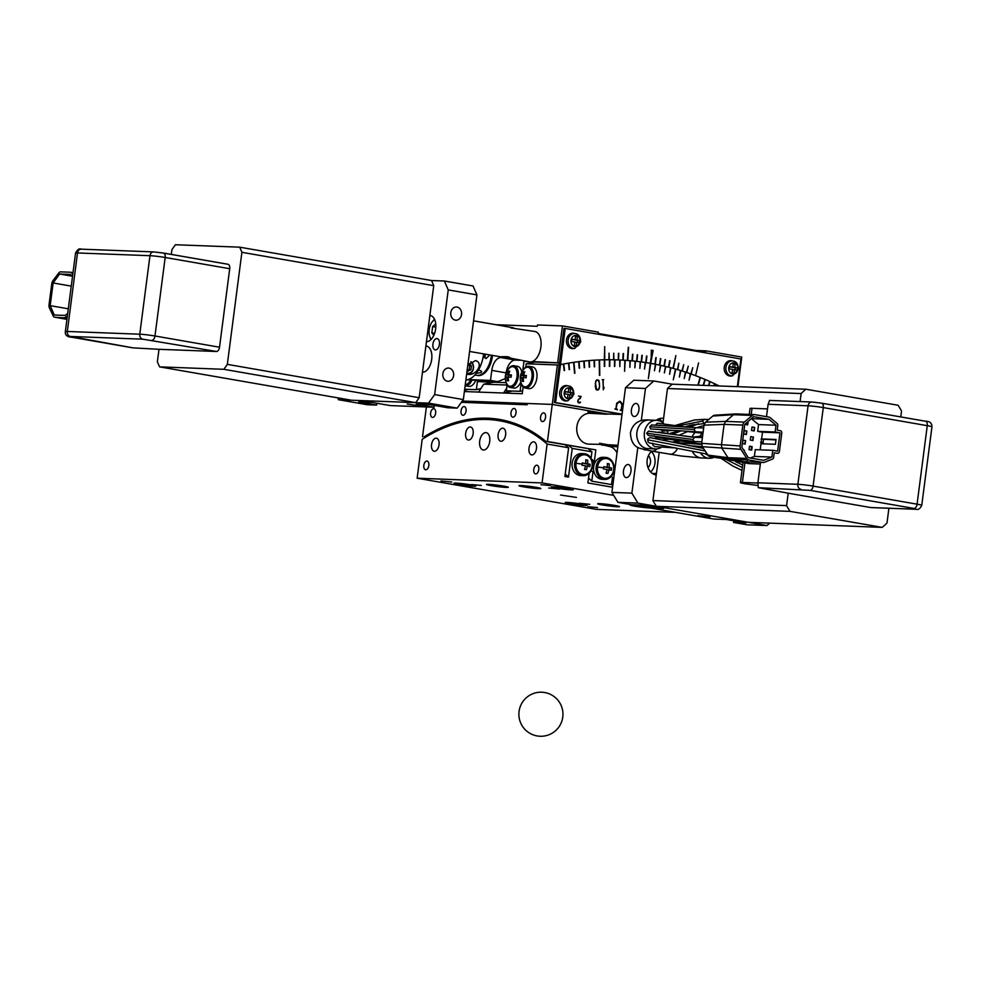 <?xml version="1.0" encoding="UTF-8"?>
<svg xmlns="http://www.w3.org/2000/svg" width="981" height="981" viewBox="0 0 981 981"><rect width="100%" height="100%" fill="white"/><g stroke="black" fill="none" stroke-linecap="round" stroke-linejoin="round"><path stroke-width="1.47" d="M622.543 410.426L621.782 409.629L622.42 404.663L619.416 401.278M622.555 410.328L622.923 404.687L620.151 401.327L616.632 403.571L615.982 408.55L614.854 409.028L617.38 409.776L615.97 408.66L617.11 403.669L619.833 401.585L621.917 404.503L621.267 409.469L620.151 410.254L622.506 410.671M596.877 389.862L599.06 389.052L599.477 386.772L599.428 382.909L598.067 379.966L595.872 380.775L595.455 383.068L596.644 389.862M595.516 386.931L595.896 389.273L598.067 389.825M595.455 383.068L595.393 386.955M596.73 380.027L598.067 379.966M596.84 390.009L597.92 389.948M598.238 389.96L599.599 386.784L599.035 380.567L596.693 379.88L595.344 383.056M603.241 379.77L602.187 379.659L603.131 379.77L603.278 389.751L604.173 387.385L603.389 389.138L602.923 379.757L603.744 379.598M602.199 379.782L603.131 379.77M714.205 385.778L714.842 383.841A356.961 293.957 92.2 0 1 719.245 385.974A356.961 293.957 -87.8 0 0 695.566 375.662L698.57 362.945L695.566 375.662A356.961 293.957 92.2 0 1 700.091 377.415L697.896 385.165M708.834 385.582L710.072 381.646A356.961 293.957 92.2 0 1 714.511 383.681L713.825 385.766M703.524 385.374L705.265 379.549A356.961 293.957 92.2 0 1 709.729 381.486L708.454 385.558M698.276 385.177L700.434 377.55A356.961 293.957 92.2 0 1 704.922 379.402L703.144 385.361M646.896 356.066L646.136 362.627A356.961 293.957 -87.8 0 1 650.342 363.313L648.355 378.58L650.697 363.375A356.961 293.957 92.2 0 1 655.406 364.245L654.462 370.769L655.762 364.319A356.961 293.957 92.2 0 1 660.446 365.288L659.416 371.799L660.802 365.361A356.961 293.957 92.2 0 1 665.474 366.428L664.345 372.915L665.829 366.514A356.961 293.957 92.2 0 1 670.489 367.691L669.618 374.239L670.845 367.777A356.961 293.957 92.2 0 1 675.48 369.04L673.285 379.77L675.835 369.138A356.961 293.957 92.2 0 1 680.446 370.511L679.392 377.023L680.802 370.622A356.961 293.957 92.2 0 1 685.4 372.081L684.248 378.568L685.744 372.191A356.961 293.957 92.2 0 1 690.317 373.749L689.079 380.223L690.673 373.871A356.961 293.957 92.2 0 1 695.222 375.527A356.961 293.957 -87.8 0 0 691.164 374.055L692.758 367.703L690.808 373.92A356.961 293.957 -87.8 0 0 686.737 372.522L688.245 366.146L686.381 372.4A356.961 293.957 -87.8 0 0 682.285 371.076L683.72 364.674L681.942 370.965A356.961 293.957 -87.8 0 0 677.822 369.714L678.827 363.191L677.466 369.616A356.961 293.957 -87.8 0 0 673.346 368.451L675.872 355.588L672.991 368.353A356.961 293.957 -87.8 0 0 668.846 367.262L670.023 360.787M564.173 370.585L563.413 364.061A356.961 293.957 92.2 0 0 560.519 364.625L555.589 402.602L622.052 414.154M564.529 370.524L563.768 363.988A356.961 293.957 92.2 0 1 568.502 363.142L569.164 369.665M569.532 369.629L568.857 363.093A356.961 293.957 92.2 0 1 573.603 362.345L574.547 373.258M574.915 373.234L573.959 362.296A356.961 293.957 92.2 0 1 578.704 361.646L579.182 368.206M579.55 368.182L579.072 361.609A356.961 293.957 92.2 0 1 583.83 361.069L584.21 367.63M584.566 367.617L584.186 361.033A356.961 293.957 92.2 0 1 588.943 360.591L589.238 367.164M589.593 367.152L589.311 360.554A356.961 293.957 92.2 0 1 594.069 360.211L594.265 366.808M594.633 366.796L594.437 360.199A356.961 293.957 92.2 0 1 599.207 359.953L599.428 375.355M599.796 375.355L599.563 359.941A356.961 293.957 92.2 0 1 604.333 359.806L604.333 366.404M604.701 366.404L604.701 359.794A356.961 293.957 -87.8 0 1 608.956 359.757L609.042 353.148L609.311 359.757A356.961 293.957 -87.8 0 1 613.566 359.806L613.738 353.197L613.934 359.806A356.961 293.957 -87.8 0 1 618.091 359.929A356.961 293.957 92.2 0 0 614.964 359.831L614.768 366.44M609.373 366.367L609.471 359.757A356.961 293.957 92.2 0 0 604.701 359.794L604.688 346.624L604.333 359.806A356.961 293.957 -87.8 0 0 561.978 364.331A1.324 1.091 92.2 0 1 561.77 364.356L560.531 364.307A1.324 1.091 92.2 0 0 560.727 364.282L561.573 364.319M609.741 366.367L609.826 359.757A356.961 293.957 92.2 0 1 614.596 359.819L614.413 366.428M618.447 353.332L618.189 359.929A356.961 293.957 -87.8 0 0 618.091 359.929L618.091 359.929A356.961 293.957 92.2 0 1 619.722 360.002L619.808 366.624L620.09 360.015A356.961 293.957 92.2 0 1 624.848 360.285L624.578 371.309L625.216 360.309A356.961 293.957 92.2 0 1 629.961 360.677L629.851 367.299L630.329 360.701A356.961 293.957 92.2 0 1 635.075 361.167L634.866 367.789L635.43 361.204A356.961 293.957 92.2 0 1 640.176 361.781L639.87 368.402L640.532 361.83A356.961 293.957 92.2 0 1 645.265 362.492L644.505 369.052L645.621 362.553A356.961 293.957 92.2 0 1 650.342 363.313L651.053 357.857M651.445 357.955L650.697 363.375A356.961 293.957 -87.8 0 1 654.891 364.147L655.823 357.636M608.11 414.129L552.254 404.417L557.38 364.969A356.961 293.957 -87.8 0 1 559.268 364.576L554.339 402.553L555.589 402.602M554.339 402.553L622.028 414.313M559.268 364.576L560.519 364.625M616.706 403.24L619.281 401.56M617.417 409.469L616.473 408.636M559.685 392.155A7.713 6.352 92.2 0 0 564.97 400.886A7.713 6.352 92.2 0 0 566.478 400.922L567.95 400.751A7.48 6.168 -87.8 0 1 561.365 392.253A7.48 6.168 -87.8 0 1 568.514 385.925L567.055 385.631A7.713 6.352 92.2 0 0 559.685 392.155M578.336 402.627L580.519 402.063L579.796 402.97L578.287 402.713L577.809 401.597L578.005 400.089L581.157 396.606L578.532 396.066L581.243 396.532L578.079 400.125L578.25 402.615L579.759 402.872M461.377 402.308L527.104 404.785L527.275 403.473L552.254 404.417L462.296 401.021M570.525 394.767L570.783 392.829L572.941 392.915A19.228 10.84 99.9 0 1 572.818 394.043A19.228 10.84 99.9 0 1 572.646 395.184A19.804 1.239 -172.6 0 0 569.961 394.669A19.804 11.159 99.9 0 1 569.164 398.323A19.228 1.202 -172.6 0 0 567.3 397.992A19.804 11.159 -80.1 0 0 568.097 394.35A19.804 1.239 -172.6 0 0 564.762 393.81A19.228 10.84 -80.1 0 0 564.933 392.67A19.228 10.84 -80.1 0 0 565.056 391.542A19.804 1.239 7.4 0 1 568.391 392.081L565.031 391.824M570.783 392.829L567.803 392.057M569.961 394.669L568.06 394.595M568.551 388.66L570.415 388.721A19.804 11.159 99.9 0 1 570.255 392.4A19.804 1.239 7.4 0 1 572.941 392.915M568.391 392.081A19.804 11.159 -80.1 0 0 568.539 388.402A19.228 1.202 7.4 0 1 570.415 388.721M578.704 399.12L580.372 398.445M581.059 396.594L578.532 396.079M557.38 364.969L526.159 363.792L525.718 367.139M526.159 363.792A356.961 293.957 -87.8 0 1 535.185 362.063M522.996 370.229A11.012 6.217 99.9 0 1 528.44 366.244A11.012 6.217 99.9 0 1 528.918 366.293A11.012 6.217 99.9 0 1 533.21 377.808A11.012 6.217 99.9 0 1 525.608 388.059A11.012 6.217 99.9 0 1 525.142 388.01A11.012 6.217 99.9 0 1 520.899 382.32M525.007 386.845A9.92 5.592 -80.1 0 0 525.326 386.919A9.92 5.592 -80.1 0 0 525.755 386.968A9.92 5.592 -80.1 0 0 532.597 377.734A9.92 5.592 -80.1 0 0 528.722 367.385A9.92 5.592 -80.1 0 0 528.391 367.348M464.54 390.266A328.316 270.364 -87.8 0 1 468.66 389.383M523.143 386.968L522.26 393.737L464.381 391.542M478.544 392.081L483.756 384.172A334.926 275.808 -87.8 0 1 493.835 382.21M512.389 391.039A328.316 270.364 -87.8 0 0 503.523 393.025L506.65 388.28M521.107 383.264L520.065 391.321L506.331 390.806L507.079 385.03L483.756 384.172M525.142 388.01L528.722 388.635A11.012 6.217 -80.1 0 0 529.2 388.684A11.012 6.217 -80.1 0 0 536.803 378.433A11.012 6.217 -80.1 0 0 532.499 366.919L528.918 366.293M523.744 375.797L520.911 375.306A13.17 0.822 7.4 0 1 522.309 375.257L525.841 375.882L523.744 375.797L523.511 377.587M524.712 371.934L523.486 371.725A12.299 0.773 7.4 0 1 524.786 371.774A13.17 10.84 92.2 0 0 523.596 375.306A13.17 0.822 7.4 0 1 526.417 375.515A12.299 10.129 92.2 0 0 526.221 376.643A12.299 10.129 92.2 0 0 526.123 377.783A13.17 0.822 -172.6 0 0 523.302 377.575A13.17 10.84 92.2 0 0 523.547 381.364A12.299 0.773 -172.6 0 0 522.248 381.315A13.17 10.84 -87.8 0 1 522.015 377.526A13.17 0.822 -172.6 0 0 520.617 377.575A12.299 10.129 -87.8 0 1 520.727 376.434A12.299 10.129 -87.8 0 1 520.911 375.306M522.309 375.257A13.17 10.84 -87.8 0 1 523.486 371.725M523.302 377.759L522.015 377.526M526.356 375.784L523.596 375.306M567.766 392.302L570.255 392.4M527.643 367.225A9.92 5.592 99.9 0 1 528.06 367.274A9.92 5.592 99.9 0 1 531.984 377.256A9.92 5.592 99.9 0 1 525.093 386.857A9.92 5.592 99.9 0 1 524.663 386.808A9.92 5.592 99.9 0 1 521.696 384.258A13.219 13.219 0 0 1 524.406 368.66A9.92 5.592 99.9 0 1 527.643 367.225M365.337 402.21L366.894 402.48A11.012 6.217 -80.1 0 0 367.36 402.529A11.012 6.217 -80.1 0 0 368.709 402.333M457.207 408.121L428.513 403.13L434.644 394.595L463.339 399.586L457.207 408.121L447.839 407.765L429.911 404.65L416.165 404.123L434.093 407.238L390.364 405.594L372.437 402.48L358.703 401.952L376.63 405.079L376.863 403.24M428.513 403.13L338.568 399.733L367.262 404.724L376.63 405.079M419.181 397.71L227.334 364.368A83.728 47.211 99.9 0 1 223.803 369.297L159.609 366.869L351.456 400.223L415.637 402.639A83.728 47.211 99.9 0 0 419.181 397.71L433.725 285.667A83.728 47.211 99.9 0 0 431.505 280.517L444.381 281.007L473.063 285.986L476.925 294.901L448.243 289.91L434.644 394.595M463.339 399.586L476.925 294.901M434.093 407.238L434.325 405.411M407.164 404L421.082 406.085L407.164 404M337.746 397.845L338.568 399.733M448.243 289.91L444.381 281.007M426.453 341.682A13.219 7.456 -80.1 0 0 435.576 329.383A13.219 7.456 -80.1 0 0 430.414 315.575A13.219 7.456 -80.1 0 0 429.85 315.514M422.492 372.216A13.219 7.456 -80.1 0 0 430.021 365.496A13.219 7.456 -80.1 0 0 431.333 351.983A13.219 7.456 -80.1 0 0 426.453 346.109A13.219 7.456 -80.1 0 0 425.889 346.048M432.915 344.123A5.727 3.225 99.9 0 1 437.146 338.604A5.727 3.225 99.9 0 1 439.414 344.368A5.727 3.225 99.9 0 1 435.184 349.886A5.727 3.225 99.9 0 1 432.915 344.123M461.548 314.533A6.609 5.445 92.2 0 0 456.41 306.992A6.609 5.445 92.2 0 0 450.794 312.657A6.609 5.445 92.2 0 0 455.92 320.198A6.609 5.445 92.2 0 0 461.548 314.533M453.614 375.588A6.609 5.445 92.2 0 0 448.489 368.047A6.609 5.445 92.2 0 0 442.86 373.724A6.609 5.445 92.2 0 0 447.986 381.266A6.609 5.445 92.2 0 0 453.614 375.588M503.155 356.692L529.495 361.879A15.426 8.694 -80.1 0 0 532.291 361.584A15.426 8.694 -80.1 0 0 540.887 347.016A15.426 8.694 -80.1 0 0 534.78 331.48L510.917 327.936M504.541 326.268L513.504 327.826M532.291 361.584L559.489 362.86A1.324 1.091 92.2 0 0 560.531 364.307M495.822 324.711L537.306 326.281L537.478 324.969L562.456 325.913L557.699 362.553M471.763 380.554A11.012 6.217 99.9 0 1 465.644 385.791A11.012 6.217 99.9 0 1 465.178 385.741L468.759 386.367A11.012 6.217 -80.1 0 0 469.237 386.416A11.012 6.217 -80.1 0 0 475.503 380.824M506.11 382.676L477.391 381.584L476.349 389.678L464.675 389.236M507.999 369.665A11.012 6.217 99.9 0 1 513.455 365.68A11.012 6.217 99.9 0 1 513.921 365.729A11.012 6.217 99.9 0 1 518.226 377.244A11.012 6.217 99.9 0 1 510.623 387.495A11.012 6.217 99.9 0 1 510.145 387.446L513.737 388.071A11.012 6.217 -80.1 0 0 514.203 388.12A11.012 6.217 -80.1 0 0 520.752 381.854M521.769 372.13A11.012 6.217 -80.1 0 0 517.514 366.354L513.921 365.729M526.601 361.376L523.964 361.278L522.763 370.536M506.122 373.05L506.147 372.878A13.219 7.456 99.9 0 1 515.344 360.076L520.163 360.26M737.908 386.673L741.746 357.072L705.891 350.842L705.719 352.154L598.14 333.454L598.312 332.142L562.456 325.913M737.332 386.649L740.925 358.997L565.215 328.451L563.965 328.402L559.501 362.798A1.324 1.091 92.2 0 0 559.489 362.86M468.096 379.573L490.5 380.407L497.674 381.658L467.25 379.77M490.5 380.407L491.8 370.377A13.219 7.456 99.9 0 1 500.997 357.575L506.257 357.611M492.474 355.441A19.828 11.183 99.9 0 1 478.569 375.576A19.828 11.183 99.9 0 1 477.722 375.49A19.828 11.183 99.9 0 1 477.195 375.38M507.68 358.028L506.245 357.783M497.674 381.658L505.301 378.592M696.056 350.475L705.891 350.842M476.349 389.678A330.523 272.178 -87.8 0 1 480.813 388.635M520.065 391.321A330.523 272.178 -87.8 0 1 522.652 390.708M618.803 353.344L618.545 359.953A356.961 293.957 -87.8 0 1 622.8 360.15L623.143 353.552M623.499 353.577L623.168 360.174A356.961 293.957 -87.8 0 1 627.411 360.468L628.257 347.311M628.613 347.348L627.766 360.493A356.961 293.957 -87.8 0 1 632.009 360.861L632.524 354.276M632.88 354.3L632.365 360.898A356.961 293.957 -87.8 0 1 636.608 361.339L637.196 354.766M637.564 354.803L636.963 361.388A356.961 293.957 -87.8 0 1 641.194 361.915L641.868 355.343M642.236 355.392L641.549 361.964A356.961 293.957 -87.8 0 1 645.768 362.578L646.54 356.017M656.191 357.697L655.259 364.221A356.961 293.957 -87.8 0 1 659.44 365.067L660.458 358.555M660.814 358.641L659.796 365.153A356.961 293.957 -87.8 0 1 663.965 366.072L665.069 359.586M665.425 359.671L664.321 366.158A356.961 293.957 -87.8 0 1 668.49 367.176L669.68 360.701M650.697 363.375L653.113 350.462L651.31 350.168L651.188 356.814M650.391 363.35L651.507 356.876M651.028 358.421L652.978 350.462M653.113 350.462L651.31 350.156M523.964 361.278L529.299 361.842M531.003 361.903L559.489 362.982M565.215 328.451L560.752 362.847A1.324 1.091 92.2 0 0 561.77 364.356M566.491 339.818A7.713 6.352 92.2 0 0 571.776 348.549A7.713 6.352 92.2 0 0 573.284 348.586L574.743 348.414A7.48 6.168 -87.8 0 1 568.158 339.904A7.48 6.168 -87.8 0 1 575.307 333.577L573.86 333.295A7.713 6.352 92.2 0 0 566.491 339.818M724.26 367.25A7.713 6.352 92.2 0 0 729.545 375.968A7.713 6.352 92.2 0 0 731.053 376.017L732.525 375.846A7.48 6.168 -87.8 0 1 725.928 367.335A7.48 6.168 -87.8 0 1 733.089 361.008L731.63 360.726A7.713 6.352 92.2 0 0 724.26 367.25M508.783 358.273L510.561 357.979M509.544 358.359C510.721 356.912 507.729 356.385 500.58 356.802L469.58 351.456M734.536 369.751A19.804 11.159 99.9 0 1 733.739 373.405A19.228 1.202 -172.6 0 0 731.875 373.087A19.804 11.159 -80.1 0 0 732.672 369.432A19.804 1.239 -172.6 0 0 729.337 368.893A19.228 10.84 -80.1 0 0 729.496 367.765A19.228 10.84 -80.1 0 0 729.631 366.624A19.804 1.239 7.4 0 1 732.966 367.164A19.804 11.159 -80.1 0 0 733.114 363.485A19.228 1.202 7.4 0 1 734.977 363.816A19.804 11.159 99.9 0 1 734.83 367.495A19.804 1.239 7.4 0 1 737.516 367.998A19.228 10.84 99.9 0 1 737.393 369.138A19.228 10.84 99.9 0 1 737.222 370.266A19.804 1.239 -172.6 0 0 734.536 369.751L732.623 369.69M732.966 367.164L729.594 366.919M735.1 369.862L735.358 367.924L737.516 367.998M735.358 367.924L732.378 367.139M733.114 363.743L734.977 363.816M732.341 367.397L734.83 367.495M576.754 342.332A19.804 11.159 99.9 0 1 575.957 345.986A19.228 1.202 -172.6 0 0 574.093 345.655A19.804 11.159 -80.1 0 0 574.891 342.001A19.804 1.239 -172.6 0 0 571.555 341.474A19.228 10.84 -80.1 0 0 571.727 340.333A19.228 10.84 -80.1 0 0 571.849 339.205A19.804 1.239 7.4 0 1 575.185 339.733A19.804 11.159 -80.1 0 0 575.344 336.066A19.228 1.202 7.4 0 1 577.208 336.385A19.804 11.159 99.9 0 1 577.049 340.064A19.804 1.239 7.4 0 1 579.746 340.566A19.228 10.84 99.9 0 1 579.612 341.707A19.228 10.84 99.9 0 1 579.452 342.835A19.804 1.239 -172.6 0 0 576.754 342.332L574.854 342.259M575.185 339.733L571.825 339.487M577.331 342.43L577.576 340.493L579.746 340.566M577.576 340.493L574.596 339.72M575.344 336.311L577.208 336.385M574.572 339.966L577.049 340.064M510.145 387.446A11.012 6.217 99.9 0 1 505.902 381.744M510.01 386.281A9.92 5.592 -80.1 0 0 510.341 386.355A9.92 5.592 -80.1 0 0 510.758 386.404A9.92 5.592 -80.1 0 0 517.6 377.17A9.92 5.592 -80.1 0 0 513.737 366.82A9.92 5.592 -80.1 0 0 513.406 366.784M512.646 366.661A9.92 5.592 99.9 0 1 513.075 366.71A9.92 5.592 99.9 0 1 516.999 376.679A9.92 5.592 99.9 0 1 510.095 386.281A9.92 5.592 99.9 0 1 509.679 386.244A9.92 5.592 99.9 0 1 506.699 383.694A13.219 13.219 0 0 1 509.421 368.096A9.92 5.592 99.9 0 1 512.646 366.661M511.371 375.22L508.612 374.742A13.17 0.822 7.4 0 1 511.42 374.95A12.299 10.129 92.2 0 0 511.236 376.079A12.299 10.129 92.2 0 0 511.126 377.219A13.17 0.822 -172.6 0 0 508.317 377.011A13.17 10.84 92.2 0 0 508.55 380.8A12.299 0.773 -172.6 0 0 507.251 380.751A13.17 10.84 -87.8 0 1 507.018 376.962A13.17 0.822 -172.6 0 0 505.632 377.011A12.299 10.129 -87.8 0 1 505.73 375.87A12.299 10.129 -87.8 0 1 505.926 374.742A13.17 0.822 7.4 0 1 507.312 374.693L510.856 375.306L508.759 375.233L508.526 377.023M508.759 375.233L505.926 374.742M509.728 371.37L508.501 371.161A12.299 0.773 7.4 0 1 509.801 371.198A13.17 10.84 92.2 0 0 508.612 374.742M507.312 374.693A13.17 10.84 -87.8 0 1 508.501 371.161M508.305 377.182L507.018 376.962M470.414 380.321A9.92 5.592 99.9 0 1 465.276 384.589A9.92 5.592 -80.1 0 0 465.362 384.662A9.92 5.592 -80.1 0 0 465.791 384.699A9.92 5.592 -80.1 0 0 471.076 380.432M474.89 375L476.643 375.306A19.828 11.183 -80.1 0 0 488.575 365.803A19.828 11.183 -80.1 0 0 491.285 356.189A19.828 11.183 -80.1 0 0 491.395 355.257M483.572 354.852L485.987 358.617L488.955 355.784M465.889 379.941A26.438 14.911 -80.1 0 0 483.621 353.896M467.802 365.19L475.503 360.603C484.124 362.86 476.251 375.895 467.986 374.35L466.674 373.822M468.673 374.411L467.986 374.35M471.064 361.744A6.609 5.445 -87.8 0 1 473.467 368.267A6.609 5.445 -87.8 0 1 467.839 373.945A6.609 5.445 -87.8 0 1 466.686 373.749M470.672 362.038A5.911 4.868 -87.8 0 1 473.296 368.194A5.911 4.868 -87.8 0 1 466.797 372.915M467.14 370.291L467.998 371.125L470.929 369.702L471.42 365.938L469.004 363.595M467.373 370.524L469.188 369.641L469.678 365.864L468.268 364.515M470.929 369.702L469.188 369.641M471.42 365.938L469.678 365.864M484.246 357.697A3.311 2.722 92.2 0 0 485.129 354.166M476.251 373.369L481.131 372.572L481.659 371.358L479.464 370.242M431.284 339.242A10.791 6.082 99.9 0 1 429.874 336.912A10.791 6.082 99.9 0 1 429.2 329.616A10.791 6.082 99.9 0 1 432.584 321.363L433.32 320.517A12.115 6.83 99.9 0 1 434.558 319.328M432.584 321.363A10.791 6.082 99.9 0 1 434.693 319.647M435.736 323.938L432.621 326.599L431.812 332.866L433.835 335.294M431.812 332.866L434.608 333.344M432.621 326.599L435.809 327.151M431.039 339.5A12.115 6.83 99.9 0 1 430.291 337.967L429.874 336.912M422.799 404.38L424.356 404.65A11.012 6.217 -80.1 0 0 424.822 404.699A11.012 6.217 -80.1 0 0 426.171 404.503M72.962 273L71.368 272.718L72.815 274.177M67.113 318.052L54.764 317.219A4.402 2.489 -80.1 0 1 54.568 317.194A4.402 2.489 -80.1 0 1 53.195 315.968L49.43 307.911A4.402 2.489 -80.1 0 1 49.05 304.699L51.76 283.828A4.402 2.489 -80.1 0 1 52.962 280.676L58.786 272.976A4.402 2.489 -80.1 0 1 60.65 271.86L70.313 272.228A4.402 2.489 -80.1 0 1 70.509 272.24A4.402 2.489 -80.1 0 1 71.368 272.718M67.395 315.833L65.592 317.17L67.186 317.452M68.314 308.807L50.178 305.655L54.298 315.011L65.04 315.416L67.714 313.442M71.257 286.121L53.133 282.969L50.178 305.655M72.116 276.176L59.62 274.006L53.133 282.969M72.496 276.568L70.374 274.41L59.62 274.006M64.427 317.586A4.402 2.489 -80.1 0 0 65.592 317.17M223.803 369.297L415.637 402.639M227.334 364.368L241.89 252.313L433.725 285.667M431.505 280.517L239.658 247.163L175.476 244.747A83.728 47.211 99.9 0 0 171.933 249.677L171.319 254.422M163.619 253.098L227.788 264.257A4.402 2.489 99.9 0 1 227.972 264.269A4.402 2.489 99.9 0 1 229.713 268.708L165.176 257.488L154.973 335.993L219.523 347.213A4.402 2.489 99.9 0 1 216.458 351.48L158.996 349.31L157.377 361.719A83.728 47.211 99.9 0 0 159.609 366.869M239.658 247.163A83.728 47.211 99.9 0 1 241.89 252.313M219.523 347.213L229.713 268.708M216.458 351.48L142.785 339.181L70.325 336.458L133.109 347.875L158.996 349.31M133.109 347.875L132.165 347.715M597.282 413.577L587.95 411.959L588.122 410.647L552.254 404.417L547.447 441.487L545.89 441.438A283.362 159.78 -80.1 0 0 499.807 419.476A283.362 159.78 -80.1 0 0 424.074 436.839L425.46 437.293M422.517 436.778L426.392 406.956M547.447 441.487L595.847 449.911L594.351 461.499A272.853 153.845 -80.1 0 0 591.445 458.985M595.847 449.911L545.89 441.438M591.285 470.426A264.796 149.308 -80.1 0 1 592.99 471.984L591.801 481.156L611.519 484.589L612.451 477.355L613.812 477.588M593.64 466.907A267.936 151.074 -80.1 0 0 592.598 466.012M592.99 471.984L593.824 471.15A11.012 9.074 92.2 0 0 601.206 479.219A11.012 9.074 92.2 0 0 602.211 479.329L604.713 479.427A11.012 9.074 -87.8 0 1 603.707 479.317A11.012 9.074 -87.8 0 1 596.092 467.459A11.012 9.074 -87.8 0 1 605.547 457.404A11.012 9.074 -87.8 0 1 606.54 457.514A11.012 9.074 -87.8 0 1 614.155 469.372A11.012 9.074 -87.8 0 1 604.713 479.427M593.812 465.865A267.936 151.074 -80.1 0 0 592.683 464.933M588.526 478.078A255.6 144.121 99.9 0 1 591.801 481.156M545.571 417.281A4.402 2.489 -80.1 0 0 543.817 412.878A4.402 2.489 -80.1 0 0 543.633 412.854A4.402 2.489 -80.1 0 0 540.568 417.17A4.402 2.489 -80.1 0 0 542.309 421.56A4.402 2.489 -80.1 0 0 545.571 417.281M462.971 415.294A4.402 2.489 -80.1 0 0 466.012 411.198A4.402 2.489 -80.1 0 0 464.295 406.588A4.402 2.489 -80.1 0 0 464.111 406.575A4.402 2.489 -80.1 0 0 461.07 410.671A4.402 2.489 -80.1 0 0 462.787 415.27A4.402 2.489 -80.1 0 0 462.971 415.294M432.572 417.44A4.402 2.489 -80.1 0 0 435.613 413.332A4.402 2.489 -80.1 0 0 433.884 408.734A4.402 2.489 -80.1 0 0 433.7 408.709A4.402 2.489 -80.1 0 0 430.659 412.817A4.402 2.489 -80.1 0 0 432.376 417.416A4.402 2.489 -80.1 0 0 432.572 417.44M512.94 417.183A4.402 2.489 -80.1 0 0 515.981 413.075A4.402 2.489 -80.1 0 0 514.265 408.476A4.402 2.489 -80.1 0 0 514.081 408.452A4.402 2.489 -80.1 0 0 511.027 412.56A4.402 2.489 -80.1 0 0 512.756 417.158A4.402 2.489 -80.1 0 0 512.94 417.183M424.074 436.839L425.729 437.121M605.547 457.404L603.045 457.305A11.012 9.074 92.2 0 0 594.952 462.591L594.351 461.499M606.847 414.215L590.022 413.308A15.426 12.704 92.2 0 0 576.889 426.539A15.426 12.704 92.2 0 0 588.858 444.135L607.006 444.54M601.672 444.614L609.14 446.416A13.219 10.889 -87.8 0 1 617.012 453.014M611.666 444.994L617.846 446.576M601.611 445.104L611.604 445.484M594.486 463.596A269.701 152.067 -80.1 0 0 592.414 461.83M594.952 462.591A11.012 9.074 92.2 0 0 593.824 471.15M617.932 502.358L631.384 504.688L643.867 505.166L663.597 508.587L651.102 508.121L713.849 519.035L726.345 519.501L746.063 522.934L733.58 522.456L747.019 524.798L767.007 525.546L637.92 503.106L617.932 502.358L611.899 492.388L631.887 493.136L637.834 447.336M641.304 420.591L645.473 388.464L625.486 387.703L611.899 492.388M625.486 387.703L633.787 380.236L653.775 380.984L672.267 384.196A83.728 68.952 -87.8 0 0 667.472 388.513L662.997 422.921M733.776 520.862L733.58 522.456M651.31 506.527L651.102 508.121M630.967 471.187A6.609 3.728 -80.1 0 0 628.355 464.54A6.609 3.728 -80.1 0 0 623.475 470.905A6.609 3.728 -80.1 0 0 626.086 477.563A6.609 3.728 -80.1 0 0 630.967 471.187M638.901 410.132A6.609 3.728 -80.1 0 0 636.277 403.473A6.609 3.728 -80.1 0 0 631.396 409.85A6.609 3.728 -80.1 0 0 634.02 416.496A6.609 3.728 -80.1 0 0 638.901 410.132M709.974 516.815L697.957 515.65L709.974 516.815M653.775 380.984L645.473 388.464M631.887 493.136L637.92 503.106M767.007 525.546L769.693 523.131M651.825 451.15A13.219 10.889 92.2 0 0 647.166 460.114A13.219 10.889 92.2 0 0 656.228 475.074M663.597 418.372A13.219 10.889 92.2 0 0 662.396 418.249A13.219 10.889 92.2 0 0 656.191 420.297M645.621 449.948A5.727 4.721 -87.8 0 1 645.351 449.948A5.727 4.721 -87.8 0 1 643.634 449.482M650.943 506.392A11.012 9.074 92.2 0 0 652.488 506.834A11.012 9.074 92.2 0 0 653.481 506.932L654.229 506.969M733.42 520.727A11.012 9.074 92.2 0 0 734.953 521.169A11.012 9.074 92.2 0 0 735.958 521.279L736.706 521.303M650.673 471.971A13.219 10.889 92.2 0 0 655.063 460.53A13.219 10.889 92.2 0 0 651.445 451.481M647.987 467.569A7.713 6.352 92.2 0 0 650.464 462.554A7.713 6.352 92.2 0 0 648.441 455.662M656.461 473.32L652.831 473.578M658.006 419.181L659.833 419.782L659.453 418.617A5.42 3.053 -80.1 0 0 660.446 419.733M604.541 413.859L622.003 414.509M608.061 444.761L599.575 443.265L603.376 444.687M618.018 445.239L608.073 444.761M605.731 458.519A9.92 8.167 92.2 0 0 605.498 458.507A9.92 8.167 92.2 0 0 597 467.557A9.92 8.167 92.2 0 0 603.855 478.225A9.92 8.167 92.2 0 0 604.75 478.323A9.92 8.167 92.2 0 0 604.983 478.323M606.859 458.618A9.92 8.167 -87.8 0 1 613.652 469.838A9.92 8.167 -87.8 0 1 605.216 478.336A9.92 8.167 -87.8 0 1 604.308 478.25A9.92 8.167 -87.8 0 1 597.515 467.03A9.92 8.167 -87.8 0 1 605.964 458.519A9.92 8.167 -87.8 0 1 606.859 458.618M609.446 469.936L609.692 467.986L611.666 468.06A12.299 6.941 99.9 0 1 611.543 469.188A12.299 6.941 99.9 0 1 611.371 470.328A13.17 0.822 -172.6 0 0 608.858 469.825A13.17 7.431 99.9 0 1 607.877 473.467A12.299 0.773 -172.6 0 0 606.013 473.136A13.17 7.431 -80.1 0 0 606.994 469.494A13.17 0.822 -172.6 0 0 603.487 468.955A12.299 6.941 -80.1 0 0 603.658 467.827A12.299 6.941 -80.1 0 0 603.781 466.686A13.17 0.822 7.4 0 1 607.288 467.226L603.756 466.956M608.858 469.825L606.945 469.752M609.692 467.986L606.687 467.459L609.152 467.557A13.17 0.822 7.4 0 1 611.666 468.06M607.288 463.805L609.127 463.866A13.17 7.431 99.9 0 1 609.152 467.557M607.288 467.226A13.17 7.431 -80.1 0 0 607.264 463.547A12.299 0.773 7.4 0 1 609.127 463.866M657.822 419.267A12.115 9.982 -87.8 0 1 663.07 422.382M564.958 444.749A282.038 159.032 99.9 0 1 568.624 447.777L564.897 476.484L568.49 477.109L572.217 448.403L591.935 451.836L591.089 458.311M675.517 512.364L596.436 509.384L417.146 478.213L422.186 439.329A282.038 159.032 99.9 0 1 499.587 420.775A282.038 159.032 99.9 0 1 547.116 444.037L568.624 447.777M547.116 444.037L542.064 482.922L613.714 495.38M542.064 482.922L417.146 478.213M481.254 485.448L471.432 484.54L481.254 485.448M589.753 504.308L578.998 503.241L589.753 504.308M651.114 507.999A11.012 0.687 7.4 0 1 650.035 507.986A11.012 0.687 7.4 0 1 637.748 506.662A11.012 0.687 7.4 0 1 630.145 505.007A11.012 0.687 7.4 0 1 632.107 504.872A11.012 0.687 7.4 0 1 642.273 505.889A11.012 0.687 7.4 0 1 651.188 507.471M585.068 505.534A11.012 0.687 7.4 0 1 572.794 504.209A11.012 0.687 7.4 0 1 565.179 502.566A11.012 0.687 7.4 0 1 567.141 502.419A11.012 0.687 7.4 0 1 579.428 503.744A11.012 0.687 7.4 0 1 587.03 505.399A11.012 0.687 7.4 0 1 585.068 505.534M538.876 488.661A11.012 0.687 7.4 0 1 526.589 487.336A11.012 0.687 7.4 0 1 518.986 485.681A11.012 0.687 7.4 0 1 520.948 485.546A11.012 0.687 7.4 0 1 533.223 486.87A11.012 0.687 7.4 0 1 540.838 488.526A11.012 0.687 7.4 0 1 538.876 488.661M473.909 486.208A11.012 0.687 7.4 0 1 461.634 484.896A11.012 0.687 7.4 0 1 454.019 483.241A11.012 0.687 7.4 0 1 455.981 483.093A11.012 0.687 7.4 0 1 468.268 484.418A11.012 0.687 7.4 0 1 475.871 486.073A11.012 0.687 7.4 0 1 473.909 486.208M451.824 482.039L441.009 480.948L451.824 482.039M550.599 485.607L540.948 484.724L550.599 485.607M587.901 506.711L597.552 507.594L587.901 506.711M548.735 487.998L559.489 489.065L548.735 487.998M576.423 497.404L560.507 495.025L576.423 497.404M506.392 487.434A11.012 0.687 7.4 0 1 494.117 486.11A11.012 0.687 7.4 0 1 486.502 484.467A11.012 0.687 7.4 0 1 488.464 484.32A11.012 0.687 7.4 0 1 500.739 485.644A11.012 0.687 7.4 0 1 508.354 487.299A11.012 0.687 7.4 0 1 506.392 487.434M571.347 489.887A11.012 0.687 7.4 0 1 559.072 488.563A11.012 0.687 7.4 0 1 551.457 486.907A11.012 0.687 7.4 0 1 553.419 486.772A11.012 0.687 7.4 0 1 565.706 488.097A11.012 0.687 7.4 0 1 573.309 489.752A11.012 0.687 7.4 0 1 571.347 489.887M617.552 506.76A11.012 0.687 7.4 0 1 605.277 505.436A11.012 0.687 7.4 0 1 597.662 503.78A11.012 0.687 7.4 0 1 599.624 503.645A11.012 0.687 7.4 0 1 611.899 504.97A11.012 0.687 7.4 0 1 619.514 506.625A11.012 0.687 7.4 0 1 617.552 506.76M611.519 484.528A253.405 142.883 99.9 0 1 612.769 485.669M589.152 473.308L587.889 482.946L612.561 487.238M612.451 477.367A260.014 146.61 99.9 0 1 612.818 477.698L613.775 477.857M612.818 477.698L613.407 480.69M584.026 453.663L581.525 453.565A11.012 9.074 92.2 0 0 572.082 463.633A11.012 9.074 92.2 0 0 579.697 475.478A11.012 9.074 92.2 0 0 580.703 475.589L583.192 475.687A11.012 9.074 -87.8 0 1 582.199 475.577A11.012 9.074 -87.8 0 1 574.584 463.719A11.012 9.074 -87.8 0 1 584.026 453.663A11.012 9.074 -87.8 0 1 585.032 453.774A11.012 9.074 -87.8 0 1 592.647 465.632A11.012 9.074 -87.8 0 1 583.192 475.687M529.605 486.368L527.165 486.073M532.99 486.834L529.593 486.502M562.088 487.594L559.648 487.299M565.473 488.06L562.076 487.729M584.21 454.779A9.92 8.167 92.2 0 0 583.989 454.767A9.92 8.167 92.2 0 0 575.491 463.817A9.92 8.167 92.2 0 0 582.334 474.485A9.92 8.167 92.2 0 0 583.241 474.583A9.92 8.167 92.2 0 0 583.474 474.583M587.926 466.196L588.183 464.246L590.145 464.32A12.299 6.941 99.9 0 1 590.035 465.448A12.299 6.941 99.9 0 1 589.851 466.588A13.17 0.822 -172.6 0 0 587.337 466.085L585.424 466.012M588.183 464.246L585.167 463.719L587.631 463.817A13.17 0.822 7.4 0 1 590.145 464.32M587.337 466.085A13.17 7.431 99.9 0 1 586.368 469.727A12.299 0.773 -172.6 0 0 584.504 469.396A13.17 7.431 -80.1 0 0 585.473 465.754A13.17 0.822 -172.6 0 0 581.966 465.215A12.299 6.941 -80.1 0 0 582.15 464.087A12.299 6.941 -80.1 0 0 582.26 462.946A13.17 0.822 7.4 0 1 585.767 463.486L582.236 463.216M585.767 460.064L587.619 460.126A13.17 7.431 99.9 0 1 587.631 463.817M585.767 463.486A13.17 7.431 -80.1 0 0 585.743 459.807A12.299 0.773 7.4 0 1 587.619 460.126M464.651 483.915L462.21 483.621M468.035 484.381L464.638 484.05M497.134 485.141L494.682 484.847M500.518 485.607L497.109 485.276M568.551 445.374A282.038 159.032 99.9 0 1 572.217 448.403M588.269 448.795A282.038 159.032 99.9 0 1 591.935 451.836M565.215 474.031A255.6 144.121 99.9 0 1 568.49 477.109M640.765 505.693L638.324 505.399M644.149 506.159L640.752 505.828M608.294 504.467L605.841 504.173M611.678 504.933L608.269 504.602M575.81 503.241L573.37 502.946M579.195 503.707L575.798 503.376M535.933 473.909A4.402 2.489 -80.1 0 0 538.765 469.629A4.402 2.489 -80.1 0 0 537.024 465.215A4.402 2.489 -80.1 0 0 536.607 465.202A4.402 2.489 -80.1 0 0 533.762 469.494A4.402 2.489 -80.1 0 0 535.516 473.897A4.402 2.489 -80.1 0 0 535.933 473.909M501.904 441.119A6.609 3.728 -80.1 0 0 505.681 434.362A6.609 3.728 -80.1 0 0 503.008 428.207A6.609 3.728 -80.1 0 0 501.843 428.317A6.609 3.728 -80.1 0 0 498.078 435.086A6.609 3.728 -80.1 0 0 500.739 441.229A6.609 3.728 -80.1 0 0 501.904 441.119M434.448 451.26A6.609 3.728 -80.1 0 0 439.01 445.104A6.609 3.728 -80.1 0 0 436.435 438.2A6.609 3.728 -80.1 0 0 436.153 438.176A6.609 3.728 -80.1 0 0 431.591 444.332A6.609 3.728 -80.1 0 0 434.166 451.223A6.609 3.728 -80.1 0 0 434.448 451.26M483.572 450.034A8.817 4.966 -80.1 0 0 489.654 441.842A8.817 4.966 -80.1 0 0 486.208 432.633A8.817 4.966 -80.1 0 0 485.828 432.596A8.817 4.966 -80.1 0 0 479.746 440.8A8.817 4.966 -80.1 0 0 483.192 449.997A8.817 4.966 -80.1 0 0 483.572 450.034M531.886 454.939A6.609 3.728 -80.1 0 0 536.448 448.783A6.609 3.728 -80.1 0 0 533.872 441.879A6.609 3.728 -80.1 0 0 533.59 441.855A6.609 3.728 -80.1 0 0 529.029 447.998A6.609 3.728 -80.1 0 0 531.604 454.902A6.609 3.728 -80.1 0 0 531.886 454.939M467.716 439.831A6.609 3.728 -80.1 0 0 468.268 440.003A6.609 3.728 -80.1 0 0 472.977 434.632A6.609 3.728 -80.1 0 0 471.076 427.164A6.609 3.728 -80.1 0 0 470.524 426.98A6.609 3.728 -80.1 0 0 465.828 432.351A6.609 3.728 -80.1 0 0 467.716 439.831M425.546 469.752A4.402 2.489 -80.1 0 0 425.582 469.752A4.402 2.489 -80.1 0 0 428.783 465.865A4.402 2.489 -80.1 0 0 427.127 461.082A4.402 2.489 -80.1 0 0 427.091 461.07A4.402 2.489 -80.1 0 0 423.89 464.957A4.402 2.489 -80.1 0 0 425.546 469.752M585.35 454.877A9.92 8.167 -87.8 0 1 592.144 466.098A9.92 8.167 -87.8 0 1 583.695 474.596A9.92 8.167 -87.8 0 1 582.8 474.51A9.92 8.167 -87.8 0 1 576.006 463.29A9.92 8.167 -87.8 0 1 584.443 454.779A9.92 8.167 -87.8 0 1 585.35 454.877M667.387 438.433A14.323 11.797 -87.8 0 1 667.117 439.427M661.856 446.993A14.323 11.797 -87.8 0 1 655.516 448.93A14.323 11.797 -87.8 0 1 644.407 432.596A14.323 11.797 -87.8 0 1 656.596 420.309A14.323 11.797 -87.8 0 1 663.732 423.608M667.521 431.015A14.323 11.797 -87.8 0 1 667.803 433.026M646.651 433.222L648.49 431.162L694.744 437.293L692.709 439.463L646.651 433.222L648.318 435.429L694.192 441.524L692.709 439.463M703.095 432.229L650.55 428.918L649.765 426.76L651.592 424.957L695.799 427.667L693.984 429.494L649.765 426.76M675.958 447.961L654.744 446.649L652.843 445.141L652.721 443.179M707.46 454.203L649.361 442.934L647.938 441.806L647.938 438.801L649.9 437.563L703.5 448.452M701.611 444.062L655.811 437.318L654.045 435.809M671.899 430.463L662.249 431.113L660.654 429.69M655.516 425.129L657.356 423.179L687.35 427.262M664.971 438.115L662.898 437.869M636.914 432.314A14.323 11.797 92.2 0 0 648.024 448.648A14.323 11.797 92.2 0 1 636.914 432.314A14.323 11.797 92.2 0 1 649.103 420.027A14.323 11.797 92.2 0 0 636.914 432.314M747.117 424.798L747.461 422.088M745.867 434.399L746.86 431.002L746.406 434.485L743.757 434.031L744.211 430.536L746.86 431.002M743.794 450.377L744.248 451.125M753.666 430.843L754.659 427.446L754.205 430.941L751.544 430.475L751.998 426.993L754.659 427.446M744.616 443.988L745.609 440.592L745.155 444.086L742.507 443.62L742.96 440.138L745.609 440.592M752.415 440.444L753.408 437.048L752.954 440.53L750.306 440.077L750.759 436.582L753.408 437.048M752.157 446.637L751.704 450.132L749.055 449.666L749.509 446.183L752.157 446.637L749.496 446.257M751.336 418.642L758.534 424.577L757.651 431.333L762.495 432.18L760.201 449.838M750.355 458.017L754.389 456.423L755.272 449.654L772.758 450.316L771.888 457.072L754.389 456.423M748.086 421.523L747.657 424.896L745.02 424.258M743.586 450.058L744.371 450.193M751.164 450.034L751.618 446.625M705.854 454.117L707.767 455.074A4.402 3.617 92.2 0 0 710.085 456.692L744.162 461.72L762.899 462.431A4.402 3.63 92.2 0 0 763.304 462.468L744.285 461.744L730.293 459.304L727.988 457.698L722.126 448.611L721.403 445.239L724.113 424.368L725.658 421.389L733.567 414.705L736.179 413.945M701.648 443.338L740.14 445.95A4.402 3.63 92.2 0 0 740.863 449.323L746.725 458.409L727.988 457.698L707.779 455.086L702.371 446.711L701.648 443.338L704.015 425.165L705.547 422.186L712.856 416.018A4.402 3.617 92.2 0 1 714.757 415.221L735.775 413.908M760.986 443.743L775.419 444.283L776.045 439.488L761.612 438.936M761.048 439.108L775.983 439.917M705.547 422.186L725.658 421.389L744.395 422.1L752.304 415.417A4.402 3.63 92.2 0 1 754.524 414.607A4.402 3.63 92.2 0 1 754.916 414.656L768.797 417.072A4.402 3.63 92.2 0 1 770.33 417.796L777.062 423.461A2.207 1.815 -87.8 0 1 777.81 425.595L777.222 430.132L780.263 430.659A2.207 1.815 -87.8 0 1 781.771 433.148L779.392 451.468A2.207 1.815 -87.8 0 1 777.32 453.332L774.267 452.805L773.678 457.342A2.207 1.815 92.2 0 1 772.427 459.12L764.555 462.247A4.402 3.63 92.2 0 1 763.304 462.468M740.14 445.95L742.85 425.08L724.113 424.368L704.015 425.165M762.899 462.431L749.03 460.015L730.293 459.304L710.085 456.692M742.948 440.211L745.057 440.579M750.747 436.655L752.856 437.023M744.199 430.61L746.308 430.978M751.986 427.066L754.107 427.434M751.507 418.666L768.994 419.328L753.58 416.655L744.763 424.491L741.82 447.164L748.245 457.649L763.672 460.334L771.888 457.072M758.534 424.577L776.02 425.239L768.994 419.328M772.758 450.316L777.602 451.162L779.981 432.842L762.495 432.18M779.907 447.544L781.268 437.072M744.395 422.1A4.402 3.63 92.2 0 0 742.85 425.08M746.725 458.409A4.402 3.63 92.2 0 0 749.03 460.015M776.02 425.239L775.137 431.996L779.981 432.842M757.651 431.333L775.137 431.996M713.874 457.354A14.323 11.797 -87.8 0 1 709.312 458.286A14.323 11.797 -87.8 0 1 708 458.152A14.323 11.797 -87.8 0 1 700.998 453.59M699.968 436.324A14.323 11.797 -87.8 0 1 702.237 433.173M656.399 506.319L748.528 522.333L882.189 527.373L790.073 511.371A83.728 68.952 -87.8 0 1 786.578 505.607L652.917 500.568A83.728 68.952 -87.8 0 0 656.399 506.319L790.073 511.371M659.171 452.425L652.917 500.568M757.749 485.472L745.106 483.78A11.012 0.687 -172.6 0 1 740.422 482.591L742.948 463.118M882.189 527.373A83.728 68.952 -87.8 0 0 886.983 523.057L888.909 508.256M900.766 416.925L901.539 411.014A83.728 68.952 -87.8 0 0 898.056 405.251L805.928 389.236L672.267 384.196M667.472 388.513L801.134 393.553L800.091 401.572M871.471 507.569A4.402 3.63 -87.8 0 1 871.067 507.582A4.402 3.63 -87.8 0 1 870.674 507.533L788.197 493.198L786.578 505.607M801.134 393.553A83.728 68.952 -87.8 0 1 805.928 389.236M744.861 463.339L742.384 482.456A11.012 0.687 -172.6 0 0 740.422 482.591M749.276 414.411L750.048 408.452A11.012 0.687 7.4 0 1 752.01 408.304L767.498 408.893M870.674 507.533L915.641 509.237L914.01 508.44L810.024 490.365L758.288 487.68L788.197 493.198M758.288 487.68L757.896 482.787L797.872 484.295L808.074 405.791L768.098 404.282L766.492 416.667M763.549 439.329L762.96 443.817M760.557 462.37L757.896 482.787M768.098 404.282L769.619 400.444M742.384 482.456L757.872 483.044M695.002 432.621A14.323 11.797 92.2 0 0 691.948 437.134A14.323 11.797 92.2 0 1 695.002 432.621M690.587 442.738A14.323 11.797 92.2 0 0 690.55 443.645A14.323 11.797 92.2 0 1 690.587 442.738M657.049 448.869A14.323 8.081 -80.1 0 1 652.157 451.162A14.323 8.081 -80.1 0 1 651.543 451.101L681.096 455.981L701.807 458.004A14.323 11.797 92.2 0 1 700.508 457.869A14.323 11.797 92.2 0 1 692.684 452.082A14.323 11.797 92.2 0 0 700.508 457.869A14.323 11.797 92.2 0 0 701.807 458.004L709.312 458.286M564.21 392.559A5.592 4.611 92.2 0 0 568.036 398.899A5.592 4.611 92.2 0 0 573.309 394.154A5.592 4.611 92.2 0 0 569.471 387.814A5.592 4.611 92.2 0 0 564.21 392.559M515.344 360.076L500.997 357.575M506.147 372.878L491.8 370.377M559.501 362.798L560.752 362.847M737.884 369.236A5.592 4.611 92.2 0 0 734.046 362.909A5.592 4.611 92.2 0 0 728.773 367.654A5.592 4.611 92.2 0 0 732.611 373.982A5.592 4.611 92.2 0 0 737.884 369.236M580.102 341.805A5.592 4.611 92.2 0 0 576.276 335.477A5.592 4.611 92.2 0 0 571.003 340.223A5.592 4.611 92.2 0 0 574.841 346.551A5.592 4.611 92.2 0 0 580.102 341.805M481.144 374.534A19.166 10.803 -80.1 0 0 491.984 356.361A19.166 10.803 -80.1 0 0 492.106 355.38M483.535 355.416L485.215 355.649M70.693 272.289L72.999 272.693M54.764 317.219L66.941 319.34M154.115 251.958L163.238 253.037A4.402 2.489 -80.1 0 1 163.435 253.049L153.71 251.909A4.402 3.63 -87.8 0 1 154.115 251.958M151.908 340.26A4.402 2.489 -80.1 0 0 154.973 335.993A11.012 0.687 7.4 0 0 139.768 334.202L149.958 255.698L77.511 252.963L67.309 331.468L139.768 334.202A4.402 3.63 -87.8 0 0 142.785 339.181M81.264 249.174C79.338 248.181 77.425 249.493 75.549 253.098A11.012 0.687 -172.6 0 1 77.511 252.963A4.402 3.63 -87.8 0 1 81.264 249.174L153.71 251.909A4.402 3.63 -87.8 0 0 149.958 255.698A11.012 0.687 -172.6 0 1 165.176 257.488A4.402 2.489 -80.1 0 0 163.435 253.049L227.972 264.269M75.549 253.098L65.347 331.603A11.012 0.687 7.4 0 1 67.309 331.468A4.402 3.63 -87.8 0 0 70.325 336.458M609.14 446.416L617.822 446.747M603.658 467.827L597.515 467.03M523.106 485.681L536.852 487.459M569.372 488.697L555.54 486.907L569.323 488.685M471.935 485.019L458.102 483.228L471.886 485.019M490.623 484.455L504.369 486.245M634.266 505.007L648.012 506.785M601.782 503.78L615.528 505.558M583.094 504.344L569.262 502.554L583.045 504.344M582.138 464.087L576.006 463.29M681.77 440.886L673.444 441.757M702.972 433.197L701.366 432.155M661.01 425.423L655.516 425.08M704.468 423.608L702.396 421.119L678.68 425.766M702.396 421.119L704.407 419.341L694.658 419.954L675.823 425.276M707.215 454.178L705.364 451.113M705.376 450.99L647.595 439.782M688.76 445.644L702.347 446.674M695.639 431.947L693.984 429.494M698.509 423.743L689.042 427.36M680.593 431.113L673.15 433.86M740.863 449.323L702.371 446.711M752.304 415.417L733.567 414.705L712.856 416.018M752.01 408.304L751.213 414.485M812.219 402.051L821.355 403.13A4.402 2.489 -80.1 0 1 821.538 403.154L811.827 402.014A4.402 3.63 -87.8 0 1 812.219 402.051M821.722 403.191L925.341 421.205A4.402 2.489 -80.1 0 1 925.524 421.229C929.78 421.168 931.925 423.044 931.95 426.845A11.012 0.687 -172.6 0 0 927.266 425.668L823.28 407.581L813.09 486.098L917.076 504.173L927.266 425.668A4.402 2.489 -80.1 0 0 925.524 421.229L821.538 403.154A4.402 2.489 -80.1 0 1 823.28 407.581A11.012 0.687 -172.6 0 0 808.074 405.791A4.402 3.63 -87.8 0 1 811.827 402.014L769.509 400.42M915.641 509.237A4.402 3.63 92.2 0 0 916.046 509.274C918.277 509.973 920.178 508.673 921.748 505.35L931.95 426.845M800.901 489.286A4.402 3.63 -87.8 0 1 797.872 484.295A11.012 0.687 7.4 0 1 813.09 486.098A4.402 2.489 -80.1 0 1 810.024 490.365M914.01 508.44A4.402 2.489 -80.1 0 0 917.076 504.173A11.012 0.687 7.4 0 1 921.748 505.35M742.372 467.618L725.94 459.304M728.981 459.709L748.724 463.596L747.068 461.156M669.471 454.215A14.323 8.081 -80.1 0 0 670.084 454.277A14.323 8.081 -80.1 0 0 677.589 448.378M540.09 736.253A22.036 22.036 0 0 0 562.947 715.063A22.036 22.036 0 0 0 541.757 692.218A22.036 22.036 0 0 0 518.9 713.408A22.036 22.036 0 0 0 540.09 736.253A22.036 22.036 0 0 0 562.947 715.063A22.036 22.036 0 0 0 541.757 692.218M568.514 385.913C571.862 386.355 573.652 389.15 573.885 394.325L567.95 400.751M528.06 367.274L528.722 367.385M524.663 386.808L525.326 386.919M473.553 320.836L505.301 326.354M733.089 361.008C736.424 361.437 738.227 364.245 738.46 369.42L732.525 375.846M575.307 333.577C578.655 334.018 580.445 336.814 580.678 341.989L574.743 348.414M513.075 366.71L513.737 366.82M509.679 386.244L510.341 386.355M466.797 373.908L467.839 373.945M72.999 272.681L70.509 272.24M54.568 317.194L66.941 319.352M132.631 347.801L71.772 337.231C67.125 336.974 64.991 335.097 65.347 331.603M514.767 423.412L499.587 420.775M490.586 484.455L504.418 486.245M523.057 485.681L536.889 487.471M634.217 505.007L648.049 506.797M601.745 503.78L615.577 505.571M691.544 442.627L685.817 443.277M702.813 433.185L686.982 431.53M663.781 439.488L672.12 439.169M692.083 437.146L702.592 436.091M704.051 423.596L690.624 425.165L684.946 426.87M658.705 432.045L691.115 437.072M676.632 442.578L701.623 444.454M703.966 425.496L696.608 427.704M687.485 431.603L679.551 434.988M670.048 433.357L678.423 430.953M687.129 427.226L693.322 424.528M708.748 419.5L704.211 419.328M703.647 427.974L695.799 427.667M702.408 437.563L694.548 437.268M701.844 441.818L694.389 441.536M656.596 420.309L649.103 420.027C647.877 419.978 634.008 417.857 630.44 432.768L630.44 432.768C630.771 441.389 633.959 446.588 639.992 448.354L651.543 451.101M655.516 448.93L647.141 448.575M744.285 461.744L722.396 458.838M754.524 414.607L735.787 413.908M871.067 507.582L916.046 509.274M721.575 458.691L732.782 466L742.004 470.414M735.762 461.732L742.703 465.031M760.336 464.038L748.724 463.596M763.157 442.333L760.631 442.235"/></g></svg>

